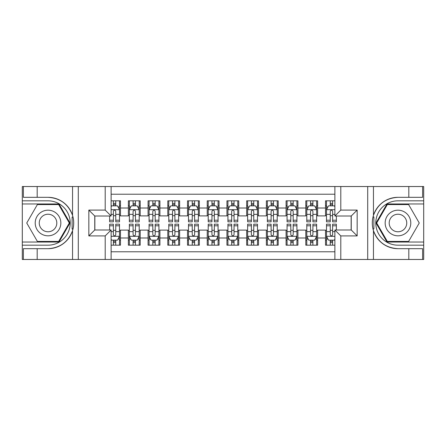 <?xml version="1.0" encoding="UTF-8"?>
<svg xmlns="http://www.w3.org/2000/svg" width="446" height="446" viewBox="0 0 446 446"><rect width="100%" height="100%" fill="white"/><g stroke="black" fill="none" stroke-linecap="round" stroke-linejoin="round"><path stroke-width="0.67" d="M111.115 259.472L334.885 259.472L334.885 229.997L351.247 229.997L351.247 216.003L334.885 216.003L334.885 186.528L111.115 186.528L111.115 216.003L94.753 216.003L94.753 229.997L111.115 229.997L111.115 259.472L37.185 259.472L37.185 248.678L48.029 248.678A25.678 25.678 0 0 0 72.547 230.627C74.053 225.548 74.053 220.463 72.547 215.373A25.678 25.678 0 0 0 48.029 197.322L37.185 197.322L37.185 186.528L22.3 186.528L22.3 242.027L59.011 242.027L69.994 223L59.011 203.973L22.3 203.973M334.885 200.823L325.519 200.823L325.519 208.014L317.63 208.014L317.63 215.903L325.519 215.903L325.519 208.014M317.63 208.014L317.63 200.823L305.805 200.823L305.805 208.014L297.917 208.014L297.917 215.903L305.805 215.903L305.805 208.014M297.917 208.014L297.917 200.823L286.087 200.823L286.087 208.014L278.204 208.014L278.204 215.903L286.087 215.903L286.087 208.014M278.204 208.014L278.204 200.823L266.373 200.823L266.373 208.014L258.485 208.014L258.485 215.903L266.373 215.903L266.373 208.014M258.485 208.014L258.485 200.823L246.66 200.823L246.66 208.014L238.772 208.014L238.772 215.903L246.66 215.903L246.66 208.014M238.772 208.014L238.772 200.823L226.942 200.823L226.942 208.014L219.058 208.014L219.058 215.903L226.942 215.903L226.942 208.014M219.058 208.014L219.058 200.823L207.228 200.823L207.228 208.014L199.34 208.014L199.34 215.903L207.228 215.903L207.228 208.014M199.34 208.014L199.34 200.823L187.515 200.823L187.515 208.014L179.626 208.014L179.626 215.903L187.515 215.903L187.515 208.014M179.626 208.014L179.626 200.823L167.796 200.823L167.796 208.014L159.913 208.014L159.913 215.903L167.796 215.903L167.796 208.014M159.913 208.014L159.913 200.823L148.083 200.823L148.083 208.014L140.195 208.014L140.195 215.903L148.083 215.903L148.083 208.014M140.195 208.014L140.195 200.823L128.37 200.823L128.37 215.903L120.481 215.903L120.481 200.823L111.115 200.823M111.115 245.177L120.481 245.177L120.481 230.097L128.37 230.097L128.37 245.177L140.195 245.177L140.195 230.097L148.083 230.097L148.083 237.986L140.195 237.986M148.083 237.986L148.083 245.177L159.913 245.177L159.913 230.097L167.796 230.097L167.796 237.986L159.913 237.986M167.796 237.986L167.796 245.177L179.626 245.177L179.626 230.097L187.515 230.097L187.515 237.986L179.626 237.986M187.515 237.986L187.515 245.177L199.34 245.177L199.34 230.097L207.228 230.097L207.228 237.986L199.34 237.986M207.228 237.986L207.228 245.177L219.058 245.177L219.058 230.097L226.942 230.097L226.942 237.986L219.058 237.986M226.942 237.986L226.942 245.177L238.772 245.177L238.772 230.097L246.66 230.097L246.66 237.986L238.772 237.986M246.66 237.986L246.66 245.177L258.485 245.177L258.485 230.097L266.373 230.097L266.373 237.986L258.485 237.986M266.373 237.986L266.373 245.177L278.204 245.177L278.204 230.097L286.087 230.097L286.087 237.986L278.204 237.986M286.087 237.986L286.087 245.177L297.917 245.177L297.917 230.097L305.805 230.097L305.805 237.986L297.917 237.986M305.805 237.986L305.805 245.177L317.63 245.177L317.63 230.097L325.519 230.097L325.519 237.986L317.63 237.986M334.885 194.216L111.115 194.216M111.115 251.784L334.885 251.784M325.519 237.986L325.519 245.177L334.885 245.177M94.853 216.003L94.853 229.997M351.147 229.997L351.147 216.003M113.384 205.751L115.748 205.751M119.495 205.751L120.481 205.751M113.384 215.708L115.748 215.708M119.495 215.708L120.481 215.708M113.384 230.292L115.748 230.292M119.495 230.292L120.481 230.292M113.384 240.249L115.748 240.249M119.495 240.249L120.481 240.249M128.37 215.708L129.351 215.708M133.098 215.708L135.467 215.708M139.213 215.708L140.195 215.708M128.37 205.751L129.351 205.751M133.098 205.751L135.467 205.751M139.213 205.751L140.195 205.751M128.37 230.292L129.351 230.292M133.098 230.292L135.467 230.292M139.213 230.292L140.195 230.292M128.37 240.249L129.351 240.249M133.098 240.249L135.467 240.249M139.213 240.249L140.195 240.249M148.083 230.292L149.07 230.292M152.816 230.292L155.18 230.292M158.927 230.292L159.913 230.292M148.083 240.249L149.07 240.249M152.816 240.249L155.18 240.249M158.927 240.249L159.913 240.249M148.083 205.751L149.07 205.751M152.816 205.751L155.18 205.751M158.927 205.751L159.913 205.751M148.083 215.708L149.07 215.708M152.816 215.708L155.18 215.708M158.927 215.708L159.913 215.708M167.796 230.292L168.783 230.292M172.53 230.292L174.893 230.292M178.64 230.292L179.626 230.292M167.796 240.249L168.783 240.249M172.53 240.249L174.893 240.249M178.64 240.249L179.626 240.249M167.796 205.751L168.783 205.751M172.53 205.751L174.893 205.751M178.64 205.751L179.626 205.751M167.796 215.708L168.783 215.708M172.53 215.708L174.893 215.708M178.64 215.708L179.626 215.708M187.515 230.292L188.496 230.292M192.243 230.292L194.612 230.292M198.358 230.292L199.34 230.292M187.515 240.249L188.496 240.249M192.243 240.249L194.612 240.249M198.358 240.249L199.34 240.249M187.515 205.751L188.496 205.751M192.243 205.751L194.612 205.751M198.358 205.751L199.34 205.751M187.515 215.708L188.496 215.708M192.243 215.708L194.612 215.708M198.358 215.708L199.34 215.708M207.228 230.292L208.215 230.292M211.962 230.292L214.325 230.292M218.072 230.292L219.058 230.292M207.228 240.249L208.215 240.249M211.962 240.249L214.325 240.249M218.072 240.249L219.058 240.249M207.228 205.751L208.215 205.751M211.962 205.751L214.325 205.751M218.072 205.751L219.058 205.751M207.228 215.708L208.215 215.708M211.962 215.708L214.325 215.708M218.072 215.708L219.058 215.708M226.942 230.292L227.928 230.292M231.675 230.292L234.038 230.292M237.785 230.292L238.772 230.292M226.942 240.249L227.928 240.249M231.675 240.249L234.038 240.249M237.785 240.249L238.772 240.249M226.942 205.751L227.928 205.751M231.675 205.751L234.038 205.751M237.785 205.751L238.772 205.751M226.942 215.708L227.928 215.708M231.675 215.708L234.038 215.708M237.785 215.708L238.772 215.708M246.66 230.292L247.641 230.292M251.388 230.292L253.757 230.292M257.504 230.292L258.485 230.292M246.66 240.249L247.641 240.249M251.388 240.249L253.757 240.249M257.504 240.249L258.485 240.249M246.66 205.751L247.641 205.751M251.388 205.751L253.757 205.751M257.504 205.751L258.485 205.751M246.66 215.708L247.641 215.708M251.388 215.708L253.757 215.708M257.504 215.708L258.485 215.708M266.373 230.292L267.36 230.292M271.107 230.292L273.47 230.292M277.217 230.292L278.204 230.292M266.373 240.249L267.36 240.249M271.107 240.249L273.47 240.249M277.217 240.249L278.204 240.249M266.373 205.751L267.36 205.751M271.107 205.751L273.47 205.751M277.217 205.751L278.204 205.751M266.373 215.708L267.36 215.708M271.107 215.708L273.47 215.708M277.217 215.708L278.204 215.708M286.087 230.292L287.073 230.292M290.82 230.292L293.184 230.292M296.93 230.292L297.917 230.292M286.087 240.249L287.073 240.249M290.82 240.249L293.184 240.249M296.93 240.249L297.917 240.249M286.087 205.751L287.073 205.751M290.82 205.751L293.184 205.751M296.93 205.751L297.917 205.751M286.087 215.708L287.073 215.708M290.82 215.708L293.184 215.708M296.93 215.708L297.917 215.708M305.805 230.292L306.787 230.292M310.533 230.292L312.902 230.292M316.649 230.292L317.63 230.292M305.805 240.249L306.787 240.249M310.533 240.249L312.902 240.249M316.649 240.249L317.63 240.249M305.805 205.751L306.787 205.751M310.533 205.751L312.902 205.751M316.649 205.751L317.63 205.751M305.805 215.708L306.787 215.708M310.533 215.708L312.902 215.708M316.649 215.708L317.63 215.708M325.519 230.292L326.505 230.292M330.252 230.292L332.616 230.292M325.519 240.249L326.505 240.249M330.252 240.249L332.616 240.249M325.519 205.751L326.505 205.751M330.252 205.751L332.616 205.751M325.519 215.708L326.505 215.708M330.252 215.708L332.616 215.708M115.748 203.382L113.384 203.382M109.638 220.213L109.638 221.818L113.384 221.818L113.384 220.213L109.638 220.213L109.638 216.003M118.067 206.933L119.495 206.933L119.495 221.818L115.748 221.818L115.748 211.27C114.962 209.748 114.176 209.748 113.384 211.27L113.384 220.213M119.495 206.933L119.495 200.823M119.495 209.793L117.527 205.846L111.611 205.846L111.115 206.833M113.384 205.846L113.384 200.823M115.748 200.823L115.748 205.846M113.384 242.618L115.748 242.618M111.115 239.167L111.611 240.154L117.527 240.154L119.495 236.207L119.495 224.182L115.748 224.182L115.748 225.787L119.495 225.787M119.495 236.207L119.495 245.177M109.638 229.997L109.638 224.182L113.384 224.182L113.384 234.73C114.17 236.252 114.962 236.252 115.748 234.73L115.748 225.787M115.748 240.154L115.748 245.177M113.384 245.177L113.384 240.154M54.434 211.9A12.817 12.817 0 0 0 36.929 216.594A12.817 12.817 0 0 0 41.623 234.1A12.817 12.817 0 0 0 59.128 229.406A12.817 12.817 0 0 0 54.434 211.9M52.416 215.401A8.775 8.775 0 0 0 40.43 218.612A8.775 8.775 0 0 0 43.641 230.599A8.775 8.775 0 0 0 55.627 227.388A8.775 8.775 0 0 0 52.416 215.401M58.671 241.431L37.386 241.431L26.743 223L37.386 204.569L58.671 204.569L69.314 223L58.671 241.431M404.377 211.9A12.817 12.817 0 0 0 386.872 216.594A12.817 12.817 0 0 0 391.566 234.1A12.817 12.817 0 0 0 409.071 229.406A12.817 12.817 0 0 0 404.377 211.9M402.359 215.401A8.775 8.775 0 0 0 390.373 218.612A8.775 8.775 0 0 0 393.584 230.599A8.775 8.775 0 0 0 405.57 227.388A8.775 8.775 0 0 0 402.359 215.401M408.614 241.431L387.329 241.431L376.686 223L387.329 204.569L408.614 204.569L419.257 223L408.614 241.431M72.129 228.921L73.016 228.921A25.678 25.678 0 0 0 73.016 217.09L72.129 217.09L72.129 229.071L72.977 229.071M37.185 186.528L72.547 186.528L72.547 215.373C68.266 204.067 60.093 198.052 48.029 197.322M48.029 248.678C60.093 247.948 68.266 241.933 72.547 230.627L72.547 259.472M105.2 259.472L105.2 235.912L88.838 235.912L88.838 210.088L105.2 210.088L105.2 186.528L78.29 186.528L78.29 259.472M37.185 259.472L22.3 259.472L22.3 242.027M22.3 245.177L48.029 245.177A22.177 22.177 0 0 0 70.206 223A22.177 22.177 0 0 0 48.029 200.823L22.3 200.823M72.547 186.528L78.29 186.528M105.2 186.528L111.115 186.528M37.185 248.678L23.382 248.678L23.382 259.472M37.185 197.322L23.382 197.322L23.382 186.528M105.2 235.912L111.115 229.997M88.838 235.912L94.753 229.997M88.838 210.088L94.753 216.003M105.2 210.088L111.115 216.003M72.129 217.09L72.982 216.94M73.612 225.202L73.69 222.097M73.439 219.293L73.3 218.456M373.871 217.079L372.984 217.079A25.678 25.678 0 0 0 372.984 228.91L373.871 228.91L373.871 216.929L373.023 216.929A25.678 25.678 0 0 1 397.971 197.322C385.907 198.052 377.734 204.067 373.453 215.373C371.947 220.452 371.947 225.537 373.453 230.627C377.734 241.933 385.907 247.948 397.971 248.678L408.815 248.678L408.815 259.472L423.7 259.472L423.7 203.973L386.989 203.973L376.006 223L386.989 242.027L423.7 242.027M373.871 228.91L373.018 229.06A25.678 25.678 0 0 0 397.971 248.678M334.885 186.528L408.815 186.528L408.815 197.322L397.971 197.322M340.8 186.528L340.8 210.088L357.162 210.088L357.162 235.912L340.8 235.912L340.8 259.472L367.71 259.472L367.71 186.528M373.453 230.627L373.453 259.472L408.815 259.472M408.815 186.528L423.7 186.528L423.7 203.973M423.7 200.823L397.971 200.823A22.177 22.177 0 0 0 375.794 223A22.177 22.177 0 0 0 397.971 245.177L423.7 245.177M373.453 259.472L367.71 259.472M340.8 259.472L334.885 259.472M408.815 197.322L422.618 197.322L422.618 186.528M408.815 248.678L422.618 248.678L422.618 259.472M340.8 210.088L334.885 216.003M357.162 210.088L351.247 216.003M357.162 235.912L351.247 229.997M340.8 235.912L334.885 229.997M372.388 220.798L372.31 223.903M372.561 226.707L372.7 227.544M135.467 203.382L133.098 203.382M139.213 220.213L135.467 220.213L135.467 221.818L139.213 221.818L139.213 209.793L137.24 205.846L131.325 205.846L129.351 209.793L129.351 221.818L133.098 221.818L133.098 220.213L129.351 220.213M129.351 209.793L129.351 200.823M139.213 209.793L139.213 200.823M133.098 205.846L133.098 200.823M135.467 200.823L135.467 205.846M135.467 220.213L135.467 211.27C134.675 209.748 133.889 209.748 133.098 211.27L133.098 220.213M155.18 203.382L152.816 203.382M158.927 220.213L155.18 220.213L155.18 221.818L158.927 221.818L158.927 209.793L156.953 205.846L151.038 205.846L149.07 209.793L149.07 221.818L152.816 221.818L152.816 220.213L149.07 220.213M149.07 209.793L149.07 200.823M158.927 209.793L158.927 200.823M152.816 205.846L152.816 200.823M155.18 200.823L155.18 205.846M155.18 220.213L155.18 211.27C154.394 209.748 153.602 209.748 152.816 211.27L152.816 220.213M174.893 203.382L172.53 203.382M178.64 220.213L174.893 220.213L174.893 221.818L178.64 221.818L178.64 209.793L176.672 205.846L170.757 205.846L168.783 209.793L168.783 221.818L172.53 221.818L172.53 220.213L168.783 220.213M168.783 209.793L168.783 200.823M178.64 209.793L178.64 200.823M172.53 205.846L172.53 200.823M174.893 200.823L174.893 205.846M174.893 220.213L174.893 211.27C174.107 209.748 173.321 209.748 172.53 211.27L172.53 220.213M194.612 203.382L192.243 203.382M198.358 220.213L194.612 220.213L194.612 221.818L198.358 221.818L198.358 209.793L196.385 205.846L190.47 205.846L188.496 209.793L188.496 221.818L192.243 221.818L192.243 220.213L188.496 220.213M188.496 209.793L188.496 200.823M198.358 209.793L198.358 200.823M192.243 205.846L192.243 200.823M194.612 200.823L194.612 205.846M194.612 220.213L194.612 211.27C193.82 209.748 193.034 209.748 192.243 211.27L192.243 220.213M133.098 242.618L135.467 242.618M129.351 225.787L133.098 225.787L133.098 224.182L129.351 224.182L129.351 236.207L131.325 240.154L137.24 240.154L139.213 236.207L139.213 224.182L135.467 224.182L135.467 225.787L139.213 225.787M139.213 236.207L139.213 245.177M129.351 236.207L129.351 245.177M135.467 240.154L135.467 245.177M133.098 245.177L133.098 240.154M133.098 225.787L133.098 234.73C133.889 236.252 134.675 236.252 135.467 234.73L135.467 225.787M152.816 242.618L155.18 242.618M149.07 225.787L152.816 225.787L152.816 224.182L149.07 224.182L149.07 236.207L151.038 240.154L156.953 240.154L158.927 236.207L158.927 224.182L155.18 224.182L155.18 225.787L158.927 225.787M158.927 236.207L158.927 245.177M149.07 236.207L149.07 245.177M155.18 240.154L155.18 245.177M152.816 245.177L152.816 240.154M152.816 225.787L152.816 234.73C153.602 236.252 154.388 236.252 155.18 234.73L155.18 225.787M172.53 242.618L174.893 242.618M168.783 225.787L172.53 225.787L172.53 224.182L168.783 224.182L168.783 236.207L170.757 240.154L176.672 240.154L178.64 236.207L178.64 224.182L174.893 224.182L174.893 225.787L178.64 225.787M178.64 236.207L178.64 245.177M168.783 236.207L168.783 245.177M174.893 240.154L174.893 245.177M172.53 245.177L172.53 240.154M172.53 225.787L172.53 234.73C173.316 236.252 174.107 236.252 174.893 234.73L174.893 225.787M192.243 242.618L194.612 242.618M188.496 225.787L192.243 225.787L192.243 224.182L188.496 224.182L188.496 236.207L190.47 240.154L196.385 240.154L198.358 236.207L198.358 224.182L194.612 224.182L194.612 225.787L198.358 225.787M198.358 236.207L198.358 245.177M188.496 236.207L188.496 245.177M194.612 240.154L194.612 245.177M192.243 245.177L192.243 240.154M192.243 225.787L192.243 234.73C193.034 236.252 193.82 236.252 194.612 234.73L194.612 225.787M214.325 203.382L211.962 203.382M218.072 220.213L214.325 220.213L214.325 221.818L218.072 221.818L218.072 209.793L216.098 205.846L210.183 205.846L208.215 209.793L208.215 221.818L211.962 221.818L211.962 220.213L208.215 220.213M208.215 209.793L208.215 200.823M218.072 209.793L218.072 200.823M211.962 205.846L211.962 200.823M214.325 200.823L214.325 205.846M214.325 220.213L214.325 211.27C213.539 209.748 212.748 209.748 211.962 211.27L211.962 220.213M211.962 242.618L214.325 242.618M208.215 225.787L211.962 225.787L211.962 224.182L208.215 224.182L208.215 236.207L210.183 240.154L216.098 240.154L218.072 236.207L218.072 224.182L214.325 224.182L214.325 225.787L218.072 225.787M218.072 236.207L218.072 245.177M208.215 236.207L208.215 245.177M214.325 240.154L214.325 245.177M211.962 245.177L211.962 240.154M211.962 225.787L211.962 234.73C212.748 236.252 213.534 236.252 214.325 234.73L214.325 225.787M234.038 203.382L231.675 203.382M237.785 220.213L234.038 220.213L234.038 221.818L237.785 221.818L237.785 209.793L235.817 205.846L229.902 205.846L227.928 209.793L227.928 221.818L231.675 221.818L231.675 220.213L227.928 220.213M227.928 209.793L227.928 200.823M237.785 209.793L237.785 200.823M231.675 205.846L231.675 200.823M234.038 200.823L234.038 205.846M234.038 220.213L234.038 211.27C233.252 209.748 232.466 209.748 231.675 211.27L231.675 220.213M231.675 242.618L234.038 242.618M227.928 225.787L231.675 225.787L231.675 224.182L227.928 224.182L227.928 236.207L229.902 240.154L235.817 240.154L237.785 236.207L237.785 224.182L234.038 224.182L234.038 225.787L237.785 225.787M237.785 236.207L237.785 245.177M227.928 236.207L227.928 245.177M234.038 240.154L234.038 245.177M231.675 245.177L231.675 240.154M231.675 225.787L231.675 234.73C232.461 236.252 233.252 236.252 234.038 234.73L234.038 225.787M253.757 203.382L251.388 203.382M257.504 220.213L253.757 220.213L253.757 221.818L257.504 221.818L257.504 209.793L255.53 205.846L249.615 205.846L247.641 209.793L247.641 221.818L251.388 221.818L251.388 220.213L247.641 220.213M247.641 209.793L247.641 200.823M257.504 209.793L257.504 200.823M251.388 205.846L251.388 200.823M253.757 200.823L253.757 205.846M253.757 220.213L253.757 211.27C252.966 209.748 252.18 209.748 251.388 211.27L251.388 220.213M251.388 242.618L253.757 242.618M247.641 225.787L251.388 225.787L251.388 224.182L247.641 224.182L247.641 236.207L249.615 240.154L255.53 240.154L257.504 236.207L257.504 224.182L253.757 224.182L253.757 225.787L257.504 225.787M257.504 236.207L257.504 245.177M247.641 236.207L247.641 245.177M253.757 240.154L253.757 245.177M251.388 245.177L251.388 240.154M251.388 225.787L251.388 234.73C252.18 236.252 252.966 236.252 253.757 234.73L253.757 225.787M273.47 203.382L271.107 203.382M277.217 220.213L273.47 220.213L273.47 221.818L277.217 221.818L277.217 209.793L275.243 205.846L269.328 205.846L267.36 209.793L267.36 221.818L271.107 221.818L271.107 220.213L267.36 220.213M267.36 209.793L267.36 200.823M277.217 209.793L277.217 200.823M271.107 205.846L271.107 200.823M273.47 200.823L273.47 205.846M273.47 220.213L273.47 211.27C272.684 209.748 271.893 209.748 271.107 211.27L271.107 220.213M271.107 242.618L273.47 242.618M267.36 225.787L271.107 225.787L271.107 224.182L267.36 224.182L267.36 236.207L269.328 240.154L275.243 240.154L277.217 236.207L277.217 224.182L273.47 224.182L273.47 225.787L277.217 225.787M277.217 236.207L277.217 245.177M267.36 236.207L267.36 245.177M273.47 240.154L273.47 245.177M271.107 245.177L271.107 240.154M271.107 225.787L271.107 234.73C271.893 236.252 272.679 236.252 273.47 234.73L273.47 225.787M293.184 203.382L290.82 203.382M296.93 220.213L293.184 220.213L293.184 221.818L296.93 221.818L296.93 209.793L294.962 205.846L289.047 205.846L287.073 209.793L287.073 221.818L290.82 221.818L290.82 220.213L287.073 220.213M287.073 209.793L287.073 200.823M296.93 209.793L296.93 200.823M290.82 205.846L290.82 200.823M293.184 200.823L293.184 205.846M293.184 220.213L293.184 211.27C292.398 209.748 291.612 209.748 290.82 211.27L290.82 220.213M290.82 242.618L293.184 242.618M287.073 225.787L290.82 225.787L290.82 224.182L287.073 224.182L287.073 236.207L289.047 240.154L294.962 240.154L296.93 236.207L296.93 224.182L293.184 224.182L293.184 225.787L296.93 225.787M296.93 236.207L296.93 245.177M287.073 236.207L287.073 245.177M293.184 240.154L293.184 245.177M290.82 245.177L290.82 240.154M290.82 225.787L290.82 234.73C291.606 236.252 292.398 236.252 293.184 234.73L293.184 225.787M312.902 203.382L310.533 203.382M316.649 220.213L312.902 220.213L312.902 221.818L316.649 221.818L316.649 209.793L314.675 205.846L308.76 205.846L306.787 209.793L306.787 221.818L310.533 221.818L310.533 220.213L306.787 220.213M306.787 209.793L306.787 200.823M316.649 209.793L316.649 200.823M310.533 205.846L310.533 200.823M312.902 200.823L312.902 205.846M312.902 220.213L312.902 211.27C312.111 209.748 311.325 209.748 310.533 211.27L310.533 220.213M310.533 242.618L312.902 242.618M306.787 225.787L310.533 225.787L310.533 224.182L306.787 224.182L306.787 236.207L308.76 240.154L314.675 240.154L316.649 236.207L316.649 224.182L312.902 224.182L312.902 225.787L316.649 225.787M316.649 236.207L316.649 245.177M306.787 236.207L306.787 245.177M312.902 240.154L312.902 245.177M310.533 245.177L310.533 240.154M310.533 225.787L310.533 234.73C311.325 236.252 312.111 236.252 312.902 234.73L312.902 225.787M332.616 203.382L330.252 203.382M334.885 206.833L334.388 205.846L328.473 205.846L326.505 209.793L326.505 221.818L330.252 221.818L330.252 220.213L326.505 220.213M326.505 209.793L326.505 200.823M336.362 216.003L336.362 221.818L332.616 221.818L332.616 211.27C331.83 209.748 331.038 209.748 330.252 211.27L330.252 220.213M330.252 205.846L330.252 200.823M332.616 200.823L332.616 205.846M330.252 242.618L332.616 242.618M336.362 225.787L336.362 224.182L332.616 224.182L332.616 225.787L336.362 225.787L336.362 229.997M327.933 239.067L326.505 239.067L326.505 224.182L330.252 224.182L330.252 234.73C331.038 236.252 331.824 236.252 332.616 234.73L332.616 225.787M326.505 239.067L326.505 245.177M326.505 236.207L328.473 240.154L334.388 240.154L334.885 239.167M332.616 240.154L332.616 245.177M330.252 245.177L330.252 240.154M128.37 237.986L120.481 237.986M128.37 208.014L120.481 208.014M119.444 209.692L111.115 209.692M119.495 220.213L115.748 220.213M113.384 214.359L111.115 214.359M119.495 214.359L115.748 214.359M115.748 204.636L113.384 204.636M111.115 236.308L119.444 236.308M119.495 239.067L118.067 239.067M109.638 225.787L113.384 225.787M115.748 231.641L119.495 231.641M111.115 231.641L113.384 231.641M113.384 241.364L115.748 241.364M373.453 186.528L373.453 215.373M139.163 209.692L129.401 209.692M129.351 206.933L130.784 206.933M137.781 206.933L139.213 206.933M133.098 214.359L129.351 214.359M139.213 214.359L135.467 214.359M135.467 204.636L133.098 204.636M158.876 209.692L149.12 209.692M149.07 206.933L150.497 206.933M157.499 206.933L158.927 206.933M152.816 214.359L149.07 214.359M158.927 214.359L155.18 214.359M155.18 204.636L152.816 204.636M178.59 209.692L168.833 209.692M168.783 206.933L170.21 206.933M177.213 206.933L178.64 206.933M172.53 214.359L168.783 214.359M178.64 214.359L174.893 214.359M174.893 204.636L172.53 204.636M198.308 209.692L188.546 209.692M188.496 206.933L189.929 206.933M196.926 206.933L198.358 206.933M192.243 214.359L188.496 214.359M198.358 214.359L194.612 214.359M194.612 204.636L192.243 204.636M129.401 236.308L139.163 236.308M139.213 239.067L137.781 239.067M130.784 239.067L129.351 239.067M135.467 231.641L139.213 231.641M129.351 231.641L133.098 231.641M133.098 241.364L135.467 241.364M149.12 236.308L158.876 236.308M158.927 239.067L157.499 239.067M150.497 239.067L149.07 239.067M155.18 231.641L158.927 231.641M149.07 231.641L152.816 231.641M152.816 241.364L155.18 241.364M168.833 236.308L178.59 236.308M178.64 239.067L177.213 239.067M170.21 239.067L168.783 239.067M174.893 231.641L178.64 231.641M168.783 231.641L172.53 231.641M172.53 241.364L174.893 241.364M188.546 236.308L198.308 236.308M198.358 239.067L196.926 239.067M189.929 239.067L188.496 239.067M194.612 231.641L198.358 231.641M188.496 231.641L192.243 231.641M192.243 241.364L194.612 241.364M218.022 209.692L208.265 209.692M208.215 206.933L209.642 206.933M216.645 206.933L218.072 206.933M211.962 214.359L208.215 214.359M218.072 214.359L214.325 214.359M214.325 204.636L211.962 204.636M208.265 236.308L218.022 236.308M218.072 239.067L216.645 239.067M209.642 239.067L208.215 239.067M214.325 231.641L218.072 231.641M208.215 231.641L211.962 231.641M211.962 241.364L214.325 241.364M237.735 209.692L227.978 209.692M227.928 206.933L229.355 206.933M236.358 206.933L237.785 206.933M231.675 214.359L227.928 214.359M237.785 214.359L234.038 214.359M234.038 204.636L231.675 204.636M227.978 236.308L237.735 236.308M237.785 239.067L236.358 239.067M229.355 239.067L227.928 239.067M234.038 231.641L237.785 231.641M227.928 231.641L231.675 231.641M231.675 241.364L234.038 241.364M257.454 209.692L247.692 209.692M247.641 206.933L249.074 206.933M256.071 206.933L257.504 206.933M251.388 214.359L247.641 214.359M257.504 214.359L253.757 214.359M253.757 204.636L251.388 204.636M247.692 236.308L257.454 236.308M257.504 239.067L256.071 239.067M249.074 239.067L247.641 239.067M253.757 231.641L257.504 231.641M247.641 231.641L251.388 231.641M251.388 241.364L253.757 241.364M277.167 209.692L267.41 209.692M267.36 206.933L268.787 206.933M275.79 206.933L277.217 206.933M271.107 214.359L267.36 214.359M277.217 214.359L273.47 214.359M273.47 204.636L271.107 204.636M267.41 236.308L277.167 236.308M277.217 239.067L275.79 239.067M268.787 239.067L267.36 239.067M273.47 231.641L277.217 231.641M267.36 231.641L271.107 231.641M271.107 241.364L273.47 241.364M296.88 209.692L287.124 209.692M287.073 206.933L288.501 206.933M295.503 206.933L296.93 206.933M290.82 214.359L287.073 214.359M296.93 214.359L293.184 214.359M293.184 204.636L290.82 204.636M287.124 236.308L296.88 236.308M296.93 239.067L295.503 239.067M288.501 239.067L287.073 239.067M293.184 231.641L296.93 231.641M287.073 231.641L290.82 231.641M290.82 241.364L293.184 241.364M316.599 209.692L306.837 209.692M306.787 206.933L308.219 206.933M315.216 206.933L316.649 206.933M310.533 214.359L306.787 214.359M316.649 214.359L312.902 214.359M312.902 204.636L310.533 204.636M306.837 236.308L316.599 236.308M316.649 239.067L315.216 239.067M308.219 239.067L306.787 239.067M312.902 231.641L316.649 231.641M306.787 231.641L310.533 231.641M310.533 241.364L312.902 241.364M334.885 209.692L326.556 209.692M326.505 206.933L327.933 206.933M336.362 220.213L332.616 220.213M330.252 214.359L326.505 214.359M334.885 214.359L332.616 214.359M332.616 204.636L330.252 204.636M326.556 236.308L334.885 236.308M326.505 225.787L330.252 225.787M332.616 231.641L334.885 231.641M326.505 231.641L330.252 231.641M330.252 241.364L332.616 241.364"/></g></svg>
